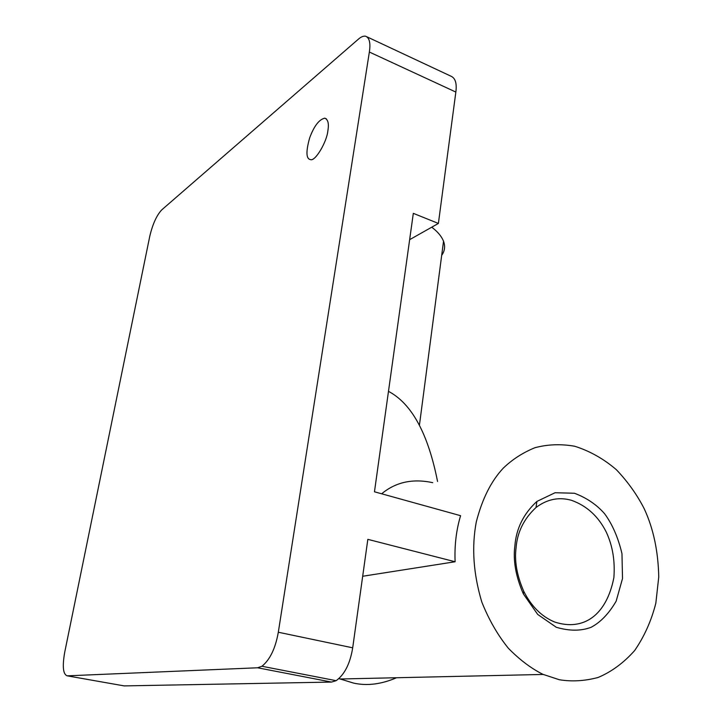 <?xml version="1.0" encoding="UTF-8"?>
<svg xmlns="http://www.w3.org/2000/svg" width="722" height="722" viewBox="0 0 722 722"><rect width="100%" height="100%" fill="white"/><g stroke="black" fill="none" stroke-linecap="round" stroke-linejoin="round"><path stroke-width="1.08" d="M381.658 493.794C395.728 482.079 412.749 478.37 432.731 482.666M437.55 481.439C428.083 433.633 411.73 403.607 388.481 391.351M362.679 576.255L455.113 561.752L367.832 539.352L352.697 647.814C350.143 663.518 344.638 674.474 336.163 680.684L331.497 682.073L124.175 685.9L67.209 675.837C63.067 674.411 62.227 666.541 64.718 652.237L149.779 236.238C152.667 224.118 156.647 215.337 161.719 209.894L358.365 39.187C360.982 36.858 363.401 35.856 365.621 36.208C369.474 37.833 370.72 43.112 369.357 52.038L278.313 632.237C275.452 648.383 269.992 659.718 261.942 666.262L257.583 667.778L67.209 675.837M455.113 561.752C454.427 545.561 456.241 530.21 460.582 515.688L374.465 491.79L413.318 213.351L438.389 223.441L409.645 239.668M367.092 36.894L450.997 76.216C455.356 78.093 456.972 83.373 455.853 92.064L438.389 223.441M327.86 130.799C329.097 123.706 328.068 119.491 324.774 118.164C319.106 119.464 314.079 126.016 309.684 137.821C305.794 151.701 306.083 158.966 310.541 159.625C315.234 161.683 326.985 141.566 327.86 130.799M431.729 227.195C437.595 231.6 441.521 236.274 443.534 241.238C445.402 246.346 444.788 251.039 441.693 255.308M559.261 679.718C571.625 681.794 584.549 681.054 598.015 677.498C611.408 671.902 623.609 662.94 634.602 650.612C644.313 636.542 651.388 620.73 655.838 603.186L658.753 576.896C658.202 551.148 653.365 528.459 644.25 508.811C637.138 494.841 627.869 481.827 616.444 469.778C603.809 458.912 589.901 451.07 574.739 446.25C560.949 443.831 547.664 444.319 534.894 447.73C522.845 452.649 512.322 459.445 503.315 468.109C491.249 480.915 482.242 498.821 476.312 521.816C471.502 547.114 473.343 573.873 481.827 602.085C488.839 619.666 497.693 635.071 508.387 648.284C519.669 659.782 531.193 668.464 542.953 674.339L559.261 679.718M339.006 678.617L353.654 683.111C367.083 686.071 381.397 684.275 396.577 677.732M514.885 545.733C516.275 528.459 523.612 513.685 536.897 501.429L555.074 492.729L574.468 493.252C586.607 497.837 596.652 504.651 604.585 513.703C612.364 524.271 618.158 537.583 621.967 553.639L622.508 578.539L616.164 601.155C608.944 613.565 600.587 622.274 591.101 627.292C580.993 631.118 569.387 631.118 556.292 627.283L537.7 614.431L523.378 593.944C515.77 576.499 512.936 560.425 514.885 545.733M516.086 547.718C514.326 561.021 516.889 575.569 523.775 591.354C531.437 606.471 541.753 616.705 554.722 622.039C583.241 631.317 606.471 615.658 613.89 577.555C615.144 560.949 612.635 545.859 606.354 532.267C598.466 516.447 586.833 505.788 571.427 500.292C558.909 496.772 547.105 499.182 536.022 507.503C523.982 518.667 517.331 532.069 516.086 547.718M455.853 92.064L369.357 52.038M352.697 647.814L278.313 632.237M331.497 682.073L257.583 667.778M261.942 666.262L336.163 680.684M326.344 118.841L324.774 118.164M443.534 241.238L419.437 425.159M543.206 674.447L339.936 679.005M536.897 501.429L536.022 507.503M523.378 593.944L523.775 591.354"/></g></svg>
